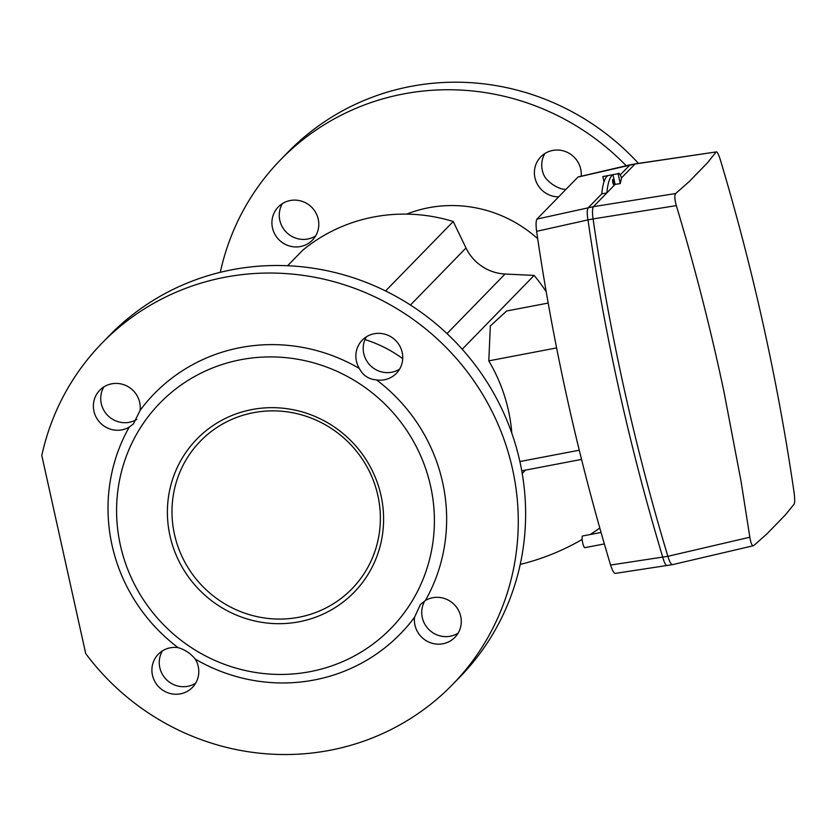 <?xml version="1.0" encoding="UTF-8"?>
<svg xmlns="http://www.w3.org/2000/svg" width="836" height="836" viewBox="0 0 836 836"><rect width="100%" height="100%" fill="white"/><g stroke="black" fill="none" stroke-linecap="round" stroke-linejoin="round"><path stroke-width="1.25" d="M299.016 621.796A109.767 106.318 44.2 0 1 169.98 535.803A109.767 106.318 44.2 0 1 251.96 409.556A109.767 106.318 44.2 0 1 381.007 495.539A109.767 106.318 44.2 0 1 299.016 621.796M253.507 412.681A105.806 102.473 -135.8 0 0 200.389 441.147A105.806 102.473 -135.8 0 0 185.602 563.506A105.806 102.473 -135.8 0 0 298.849 617.25A105.806 102.473 -135.8 0 0 351.966 588.784A105.806 102.473 -135.8 0 0 366.764 466.425A105.806 102.473 -135.8 0 0 253.507 412.681M111.721 383.818A23.805 23.053 -135.8 0 0 99.766 390.224A23.805 23.053 -135.8 0 0 96.443 417.76A23.805 23.053 -135.8 0 0 121.931 429.85A23.805 23.053 -135.8 0 0 129.235 427.091L133.499 423.831L140.103 410.361A23.805 23.053 -135.8 0 0 111.721 383.818M136.811 419.411A23.805 23.053 44.2 0 1 129.267 422.305A23.805 23.053 44.2 0 1 105.252 412.524A23.805 23.053 44.2 0 1 103.894 386.89M178.141 647.67A23.805 23.053 -135.8 0 0 170.251 647.806A23.805 23.053 -135.8 0 0 158.297 654.212A23.805 23.053 -135.8 0 0 154.963 681.748A23.805 23.053 -135.8 0 0 180.451 693.838A23.805 23.053 -135.8 0 0 192.405 687.432A23.805 23.053 -135.8 0 0 195.237 659.061C190.566 653.386 184.871 649.593 178.141 647.67A171.923 166.521 44.2 0 1 112.066 545.323A171.923 166.521 44.2 0 1 129.235 427.091M195.624 683.221A23.805 23.053 44.2 0 1 187.797 686.304A23.805 23.053 44.2 0 1 163.772 676.512A23.805 23.053 44.2 0 1 162.414 650.889M414.551 617.219A23.805 23.053 -135.8 0 0 442.934 643.762A23.805 23.053 -135.8 0 0 454.878 637.356A23.805 23.053 -135.8 0 0 458.212 609.82A23.805 23.053 -135.8 0 0 432.724 597.73A23.805 23.053 -135.8 0 0 425.419 600.488L420.404 604.522L414.551 617.219A171.923 166.521 44.2 0 1 195.237 659.061M458.107 633.145A23.805 23.053 44.2 0 1 450.27 636.217A23.805 23.053 44.2 0 1 426.266 626.446A23.805 23.053 44.2 0 1 424.876 600.833M376.513 379.91A23.805 23.053 -135.8 0 0 384.403 379.774A23.805 23.053 -135.8 0 0 396.358 373.368A23.805 23.053 -135.8 0 0 399.681 345.832A23.805 23.053 -135.8 0 0 374.204 333.742A23.805 23.053 -135.8 0 0 362.249 340.147A23.805 23.053 -135.8 0 0 359.417 368.519C362.876 375.427 368.571 379.23 376.513 379.91A171.923 166.521 44.2 0 1 442.589 482.257A171.923 166.521 44.2 0 1 425.419 600.488M399.577 369.157A23.805 23.053 44.2 0 1 391.75 372.229A23.805 23.053 44.2 0 1 367.735 362.448A23.805 23.053 44.2 0 1 366.367 336.814M290.249 200.515A23.805 23.053 -135.8 0 0 278.304 206.92A23.805 23.053 -135.8 0 0 274.971 234.446A23.805 23.053 -135.8 0 0 300.458 246.547A23.805 23.053 -135.8 0 0 312.413 240.141A23.805 23.053 -135.8 0 0 315.736 212.605A23.805 23.053 -135.8 0 0 290.249 200.515M315.109 236.243A23.805 23.053 44.2 0 1 307.805 239.002A23.805 23.053 44.2 0 1 283.78 229.221A23.805 23.053 44.2 0 1 282.422 203.587M565.93 189.333A23.805 23.053 44.2 0 1 562.388 189.061C555.679 187.159 549.983 183.356 545.291 177.671A23.805 23.053 44.2 0 1 544.905 153.511M581.187 176.229A23.805 23.053 -135.8 0 0 552.732 150.438A23.805 23.053 -135.8 0 0 540.777 156.834A23.805 23.053 -135.8 0 0 536.461 182.384A23.805 23.053 -135.8 0 0 558.584 196.868M220.359 272.306L220.328 272.191A244.666 236.975 44.2 0 1 280.582 159.78A244.666 236.975 44.2 0 1 626.216 165.747M280.582 159.78L287.929 152.236A244.666 236.975 44.2 0 1 638.453 163.386M430.582 486.082A161.348 156.28 44.2 0 1 310.072 671.663A161.348 156.28 44.2 0 1 120.394 545.271A161.348 156.28 44.2 0 1 240.904 359.689A161.348 156.28 44.2 0 1 430.582 486.082M41.8 455.495A244.666 236.975 44.2 0 1 102.055 343.084A244.666 236.975 44.2 0 1 341.234 283.812A244.666 236.975 44.2 0 1 512.499 468.923A244.666 236.975 44.2 0 1 452.6 684.496A244.666 236.975 44.2 0 1 85.711 653.585L41.8 455.495M102.055 343.084L109.401 335.539A244.666 236.975 44.2 0 1 348.581 276.277A244.666 236.975 44.2 0 1 519.846 461.378A244.666 236.975 44.2 0 1 459.936 676.961L452.6 684.496M525.478 470.114L522.207 473.469M287.615 265.733L302.726 250.215A166.636 161.4 44.2 0 1 453.227 221.509L465.997 247.989A44.966 43.556 -135.8 0 0 505.059 274.02L534.12 275.42A166.636 161.4 44.2 0 1 546.201 291.754M534.12 275.42L462.224 349.239M548.186 303.06L506.637 310.992L490.335 325.946L488.788 360.859A166.636 161.4 44.2 0 1 511.831 433.247M453.227 221.509L385.584 290.959M364.987 339.562A126.957 122.976 44.2 0 1 402.722 358.644M556.609 347.922L488.788 360.859M579.275 450.207L519.887 461.545M140.103 410.361A171.923 166.521 44.2 0 1 359.417 368.519M406.651 214.12A126.957 122.976 44.2 0 1 537.684 238.678M599.809 528.038A244.666 236.975 44.2 0 1 590.206 534.517M582.169 539.429A244.666 236.975 44.2 0 1 520.222 564.415M612.851 182.561A2.644 0.543 -100.8 0 1 612.809 179.489A2.644 0.543 -100.8 0 1 613.77 181.621A2.644 0.543 -100.8 0 1 613.802 184.683A2.644 0.543 -100.8 0 1 612.851 182.561M536.952 219.084L593.445 206.67L615.118 184.401L620.27 183.586L618.076 173.658L612.955 174.651A92.577 19.061 79.2 0 0 606.852 192.886L601.774 193.858L588.345 207.641C586.997 209.481 586.882 213.567 587.98 219.899L536.607 231.342C535.803 224.947 535.918 220.861 536.952 219.084L578.104 176.939L630.03 164.859L620.176 174.954M606.852 192.886L615.118 184.411L612.955 174.651M620.27 183.586L621.545 177.817C619.863 173.846 618.703 172.467 618.076 173.658L602.819 176.574L603.989 181.861M601.774 193.858A92.577 19.061 -100.8 0 1 607.866 175.623L602.819 176.574M675.634 193.524C674.38 195.321 674.61 199.355 676.324 205.614L593.079 218.927C592.17 212.553 592.285 208.467 593.435 206.67L675.634 193.524L688.989 181.799L707.34 162.957L716.138 151.933L634.973 164.023L577.843 177.096M621.545 177.817L635.182 163.877L630.041 164.859M635.193 163.877L716.138 151.933C717.121 151.452 718.573 154.221 720.486 160.261C753.09 269.349 777.595 379.878 794.001 491.871C794.848 498.308 794.921 502.363 794.2 504.056L785.37 514.913L767.02 533.765L753.696 545.647C752.17 546.232 750.885 543.431 749.84 537.224L667.87 556.306C634.493 445.452 609.569 333 593.079 218.938L587.98 219.899C604.47 333.972 629.403 446.424 662.77 557.267L662.77 557.267C664.421 563.328 666.052 566.066 667.661 565.47M676.324 205.614C694.8 266.935 710.663 328.861 723.903 391.415L741.072 481.452L749.84 537.224M615.463 573.245C614.167 573.789 612.537 571.051 610.583 565.042L667.87 556.306C669.72 562.335 671.35 565.063 672.761 564.488M610.583 565.042C577.666 455.39 553.014 344.16 536.607 231.342M615.16 573.412L672.405 564.666L753.696 545.647M601.053 532.448L582.629 535.97A5.957 1.223 79.2 0 0 582.702 542.877A5.957 1.223 79.2 0 0 584.855 547.664L604.355 543.933M465.997 247.989L410.455 305.025M505.059 274.02L447.02 333.616M581.553 459.413L521.748 470.825"/></g></svg>
